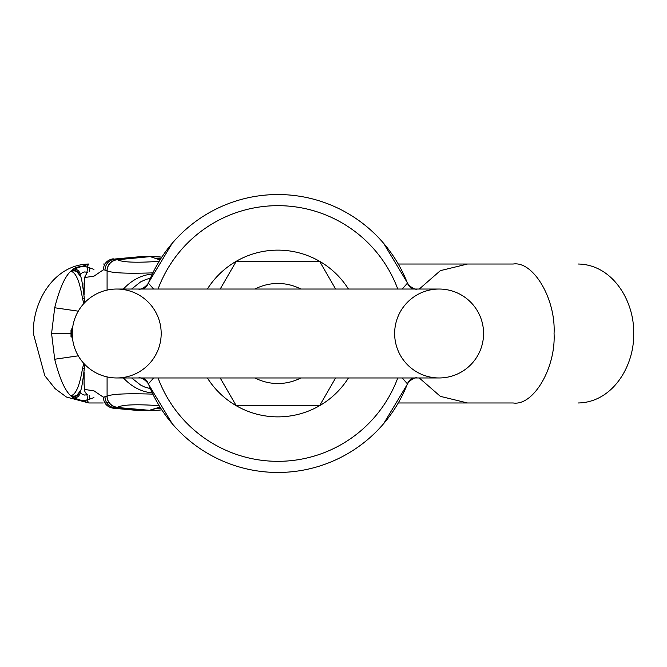 <?xml version="1.0" encoding="UTF-8"?>
<svg xmlns="http://www.w3.org/2000/svg" width="667" height="667" viewBox="0 0 667 667"><rect width="100%" height="100%" fill="white"/><g stroke="black" fill="none" stroke-linecap="round" stroke-linejoin="round"><path stroke-width="1" d="M161.189 333.5A44.464 44.464 0 0 1 116.725 377.964A44.464 44.464 0 0 1 72.253 333.5A44.464 44.464 0 0 1 116.725 289.036A44.464 44.464 0 0 1 161.189 333.5M138.569 377.964L138.469 377.972C140.995 376.63 147.69 381.532 148.824 384.934L148.849 385.001M277.914 416.875A83.375 83.375 0 0 1 207.387 377.964A83.375 83.375 0 0 0 348.441 377.964A83.375 83.375 0 0 1 277.914 416.875M207.387 289.036A83.375 83.375 0 0 1 348.441 289.036A83.375 83.375 0 0 0 207.387 289.036M394.647 333.5A44.464 44.464 0 0 0 439.111 377.964A44.464 44.464 0 0 0 483.575 333.5A44.464 44.464 0 0 0 439.111 289.036A44.464 44.464 0 0 0 394.647 333.5M116.725 377.964A44.464 44.464 0 0 1 72.253 333.5A44.464 44.464 0 0 1 116.725 289.036A44.464 44.464 0 0 0 72.253 333.5A44.464 44.464 0 0 0 116.725 377.964L439.111 377.964A44.464 44.464 0 0 0 483.575 333.5A44.464 44.464 0 0 0 439.111 289.036L116.725 289.036M383.65 423.67L407.162 384.567M407.462 383.775L407.429 383.858A138.961 138.961 0 0 1 148.399 383.858L148.366 383.775M148.666 384.567L172.186 423.67M412.856 289.036A11.114 11.031 -21.2 0 1 407.429 283.142L407.462 283.225M407.162 282.433L383.65 243.33M172.186 243.33L148.666 282.433M148.366 283.225L148.399 283.142A138.961 138.961 0 0 1 407.429 283.142L402.226 289.036M153.61 289.036L148.399 283.142A138.961 138.961 0 0 1 407.429 283.142L406.978 281.999M142.98 289.036A11.114 11.031 -158.8 0 0 148.399 283.142L148.849 281.999M142.98 377.964A11.114 11.031 158.8 0 1 148.399 383.858L153.602 377.964M402.226 377.964L407.429 383.858A138.961 138.961 0 0 1 148.399 383.858L148.324 383.658M412.856 377.964A11.114 11.031 21.2 0 0 407.429 383.858L406.978 385.001M220.21 377.964L236.226 405.703L319.601 405.703L335.618 377.964M335.618 289.036L319.601 261.297L236.226 261.297L220.21 289.036M254.994 289.036A50.025 50.025 0 0 1 300.834 289.036A50.025 50.025 0 0 0 254.994 289.036M300.834 377.964A50.025 50.025 0 0 1 254.994 377.964A50.025 50.025 0 0 0 300.834 377.964M150.242 410.372L117.184 407.479L113.223 408.212C107.104 407.07 103.794 403.385 103.285 397.148C103.794 403.385 107.104 407.07 113.223 408.212L137.877 410.48L155.653 410.48L161.831 409.88L155.653 410.48L150.075 410.072L160.03 407.07L154.777 408.846L160.814 408.312L154.777 408.846L149.908 410.48L117.184 407.479L113.382 408.229L137.877 410.48L141.946 410.48L115.141 408.021L141.946 410.48L150.242 410.372M150.242 256.628L154.777 258.154L160.814 258.688L154.777 258.154L160.03 259.93L149.908 256.52L117.6 259.738C122.344 262.348 136.201 262.89 159.155 261.347C136.201 262.89 122.344 262.348 117.6 259.738A11.114 11.005 -32.5 0 0 107.087 270.752A11.114 11.005 -32.5 0 1 117.6 259.738L150.242 256.628M155.653 256.52L150.434 256.52L161.831 257.12L155.653 256.52M141.946 256.52L149.908 256.52L141.946 256.52L115.141 258.979L117.184 259.521C110.964 260.597 107.562 264.29 106.978 270.585C107.562 264.29 110.964 260.597 117.184 259.521L115.141 258.979L141.946 256.52L115.108 258.988C108.904 260.072 105.528 263.765 104.986 270.06C105.528 263.765 108.904 260.072 115.108 258.988L141.946 256.52M103.285 269.852L94.014 276.138L84.509 277.572L86.927 272.97L84.509 277.572L84.084 294.747L84.509 277.572L94.014 276.138L103.285 269.852C103.785 263.615 107.095 259.93 113.223 258.788C107.095 259.93 103.785 263.615 103.285 269.852L104.986 270.06L103.285 269.852M123.378 289.036C131.858 279.998 141.504 274.996 152.318 274.037C141.504 274.996 131.858 279.998 123.378 289.036M152.885 272.87C126.78 273.728 111.514 273.02 107.087 270.752L104.986 270.06L107.087 270.752C111.514 273.02 126.78 273.728 152.885 272.87M84.509 389.428L94.014 390.862L103.285 397.148L104.986 396.94C105.528 403.235 108.904 406.928 115.108 408.012C108.904 406.928 105.528 403.235 104.986 396.94L106.978 396.415C107.562 402.71 110.964 406.403 117.184 407.479C110.964 406.403 107.562 402.71 106.978 396.415L107.087 396.248C111.514 393.98 126.78 393.272 152.885 394.13C126.78 393.272 111.514 393.98 107.087 396.248L107.087 376.913L107.087 396.248A11.114 11.005 -147.5 0 0 117.6 407.262A11.114 11.005 -147.5 0 1 107.087 396.248L103.285 397.148L94.014 390.862L84.509 389.428A5.561 5.536 124.2 0 0 86.877 393.997A5.561 5.536 124.2 0 1 84.509 389.428L84.084 384.017L84.509 389.428M152.284 392.888C141.496 391.921 131.866 386.952 123.403 377.964C131.866 386.952 141.496 391.921 152.284 392.888M71.01 336.393L71.861 336.41L71.861 330.59L71.01 330.607L71.861 330.59A5.561 5.461 -93 0 1 72.628 327.739A5.561 5.461 -93 0 0 71.861 330.59L72.353 330.565L71.861 330.59L71.861 336.41L72.353 336.435L71.01 336.393M83.35 304.11L83.558 302.643L83.792 303.61M93.947 269.351L86.777 266.933L88.961 264.024L72.603 269.535L71.035 270.952C64.974 276.313 59.53 288.578 54.702 307.762L51.576 333.5L71.01 333.5M86.918 272.169A5.561 1.684 103.6 0 0 86.777 266.933C80.624 265.983 75.896 266.85 72.603 269.535A5.561 4.844 52.9 0 1 80.223 274.445L82.4 272.661L84.692 271.903L87.694 272.478M513.215 264.024L398.257 264.024L513.215 264.024C533.425 260.914 555.886 299.124 554.06 333.5C555.886 367.876 533.425 406.086 513.215 402.976L398.257 402.976M103.21 264.024L104.919 264.024M419.276 289.036L440.353 270.644L467.534 264.024L398.257 264.024M78.272 311.164L54.702 307.762M78.964 273.837A5.561 5.394 32.6 0 0 71.035 270.952L71.411 271.511C76.03 272.761 79.706 281.666 82.45 298.207L83.558 302.643L84.834 302.51M79.348 275.713L80.223 274.445M89.862 267.834A5.561 0.734 107.9 0 1 89.228 271.602M71.411 271.511A5.561 5.469 -50.5 0 1 77.33 272.086M82.45 298.207A5.561 2.268 -3.6 0 1 84.484 299.791A5.561 2.268 -3.6 0 1 84.434 300.15M83.35 362.89L83.558 364.357L83.792 363.39M93.947 397.649L86.777 400.067L88.961 402.976L72.603 397.465L71.035 396.048C64.974 390.687 59.53 378.422 54.702 359.238L51.576 333.5M86.918 394.831A5.561 1.684 -103.6 0 1 86.777 400.067C80.624 401.017 75.896 400.15 72.603 397.465A5.561 4.844 -52.9 0 0 80.223 392.555L82.4 394.339L84.692 395.097L87.694 394.522M103.21 402.976L88.836 402.976L66.433 397.032L55.161 388.686L44.789 375.713L33.35 333.5C32.433 301.667 54.044 264.499 88.936 264.024L88.936 264.024M78.272 355.836L54.702 359.238M78.964 393.163A5.561 5.394 -32.6 0 1 71.035 396.048L71.411 395.489C76.03 394.239 79.706 385.334 82.45 368.793L83.558 364.357L84.834 364.49M79.348 391.287L80.223 392.555M89.862 399.166A5.561 0.734 -107.9 0 0 89.228 395.398M71.411 395.489A5.561 5.469 50.5 0 0 77.33 394.914M82.45 368.793A5.561 2.268 3.6 0 0 84.484 367.209A5.561 2.268 3.6 0 0 84.434 366.85M397.774 289.036A127.847 127.847 0 0 0 158.054 289.036M158.054 377.964A127.847 127.847 0 0 0 397.774 377.964M439.111 377.964A44.464 44.464 0 0 0 483.575 333.5A44.464 44.464 0 0 0 439.111 289.036M159.155 405.653C136.201 404.11 122.344 404.652 117.6 407.262L117.6 407.262C122.344 404.652 136.201 404.11 159.155 405.653M107.087 290.087L107.087 270.752L107.087 290.087M131.649 377.964L140.612 385.051L144.739 387.043L150.367 388.644L144.739 387.043L140.612 385.051L131.649 377.964M150.4 278.272L146.148 279.365L140.612 281.883L131.607 289.036L140.612 281.883L146.148 279.365L150.4 278.272M84.084 372.253L84.067 384.017L84.084 372.253M72.628 339.261A5.561 5.461 -87 0 1 71.861 336.41A5.561 5.461 -87 0 0 72.628 339.261M105.436 402.926L108.921 402.643M407.512 283.342L407.012 282.066C408.146 285.476 414.832 290.37 417.367 289.036M148.324 283.342L148.824 282.066C147.69 285.476 140.995 290.37 138.469 289.036M407.512 383.658L407.012 384.934C408.146 381.524 414.841 376.63 417.367 377.964M71.01 336.602L71.01 330.398L71.01 336.602M72.803 326.522L71.019 330.599L72.803 326.522M84.067 294.572L84.067 282.983L84.067 294.572M578.064 402.976C612.956 402.501 634.567 365.333 633.65 333.5C634.567 301.667 612.956 264.499 578.064 264.024M77.38 272.119C80.615 278.331 80.732 268.534 84.484 299.8L84.892 302.543M419.276 377.964L440.353 396.356L467.534 402.976M77.38 394.881C80.615 388.669 80.732 398.466 84.484 367.2L84.892 364.457"/></g></svg>
